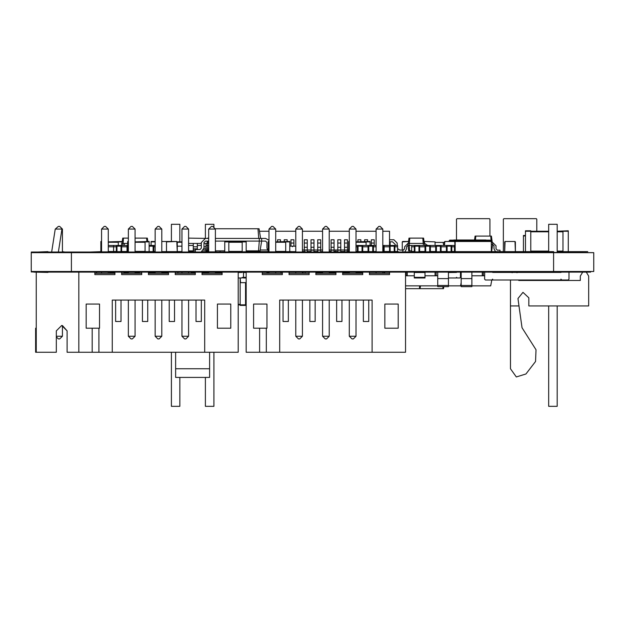 <?xml version="1.0" encoding="UTF-8"?>
<svg xmlns="http://www.w3.org/2000/svg" width="625" height="625" viewBox="0 0 625 625"><rect width="100%" height="100%" fill="white"/><g stroke="black" fill="none" stroke-linecap="round" stroke-linejoin="round"><path stroke-width="0.94" d="M389.508 251.672L389.508 246.148L394.867 246.148L394.867 251.672M382.812 246.148L384.148 246.148L384.148 251.672M368.078 251.672L368.078 246.148L373.438 246.148L373.438 251.672M357.367 251.672L357.367 246.148L362.727 246.148L362.727 251.672M149.109 246.148L153.125 246.148L153.125 251.672M116.961 251.672L116.961 246.148L120.984 246.148L120.984 251.672M266.961 272.539L266.961 273.273L266.961 272.539L268.977 272.539M246.203 251.672L246.203 241.461L242.188 241.461L242.188 241.859L224.773 241.461L224.773 251.672M114.953 272.539L109.602 272.445M435.047 251.57L435.711 251.57M414.289 272.445L414.289 277.961L425 277.961L425 272.445M390.18 245.477L390.18 241.797M100.891 251.672L100.891 241.461L101.562 241.461M108.258 241.859L122.266 241.461M289.734 251.672L289.734 241.461L275.672 241.859M268.305 251.672L268.305 241.461L268.977 241.461M348.664 251.672L348.664 241.461L349.328 241.461M356.023 241.859L370.086 241.461L370.086 245.477M149.109 251.672L149.109 241.461L135.047 241.859M127.68 251.672L127.68 241.461L128.352 241.461M151.117 245.477L151.117 241.461L155.133 241.461M243.523 272.445L243.523 277.961L246.203 277.961M222.102 272.539L220.086 272.445M356.023 273.273L356.023 272.477L358.703 272.445L358.703 273.273M245.539 282.648L245.539 305.422L240.18 305.422L240.18 304.883L238.172 304.883M484.602 275.688L482.258 275.688L482.258 272.445M407.258 272.445L407.258 275.688L405.578 275.688M437.727 275.688L435.109 275.688L435.109 272.445M215.398 273.273L215.398 272.477L218.75 272.445L218.75 273.273L219.664 272.445M175.227 272.445L175.227 274.617L195.312 274.617L195.312 272.477L191.961 272.445L191.961 273.273L191.055 272.445M568.305 251.672L568.305 230.742L557.211 231.281M568.305 251.641L562.945 251.672M548.703 231.281L530.805 231.281L530.805 230.742L525.445 230.742L525.445 251.672M548.703 251.641L530.805 251.672M525.445 231.281L530.805 231.281L530.805 251.641L523.438 251.672M523.438 251.641L523.438 235.43L525.445 235.43M447.102 251.672L447.102 246.148L451.117 246.148L451.117 251.672M436.383 251.672L436.383 246.148L440.398 246.148L440.398 251.672M425.672 251.672L425.672 246.148L429.688 246.148L429.688 251.672M414.953 251.672L414.953 246.148L418.977 246.148L418.977 251.672M487.945 241.461L487.672 240.117L487.945 240.789L451.789 240.789L452.062 240.117L451.789 241.461M449.109 241.461L449.773 240.117L489.953 240.117L490.625 241.461M489.953 240.117L490.625 240.789L487.945 240.789M451.789 240.789L449.109 240.789L449.773 240.117M175.625 352.297L175.625 377.391L209.641 377.391L209.641 352.297M435.047 242.398L444.422 242.398M461.164 286.672L461.164 285.445L471.883 285.445L471.883 286.672L461.164 286.672M206.023 251.672L206.023 243.469L204.016 243.469M197.32 249.492L197.32 243.469L188.617 243.469M193.305 251.672L193.305 243.469M124.328 245.477L124.328 243.469L121.648 243.469L121.648 245.477M437.727 286.672L437.727 285.445L448.445 285.445L448.445 286.672L437.727 286.672M280.492 241.859L280.492 239.789L277.547 239.789L277.547 241.859M287.188 241.461L287.188 239.789L284.242 239.789L284.242 241.859M293.883 243.055L293.883 239.789L290.938 239.789L290.938 243.055L293.883 243.055L293.883 246.148M304.328 251.672L304.328 239.789L307.273 239.789L307.273 252M311.023 252L311.023 239.789L313.977 239.789L313.977 252M317.727 252L317.727 239.789L320.672 239.789L320.672 252M331.117 252L331.117 239.789L334.062 239.789L334.062 252M337.812 252L337.812 239.789L340.758 239.789L340.758 251.672M344.508 251.672L344.508 239.789L347.453 239.789L347.453 251.672M360.852 241.859L360.852 239.789L357.898 239.789L357.898 241.859M367.547 241.461L367.547 239.789L364.602 239.789L364.602 241.859M374.242 243.055L374.242 239.789L371.297 239.789L371.297 243.055L374.242 243.055L374.242 245.477M36.273 272.445L36.273 352.297L56.359 352.297L56.359 330.867L61.719 325.508L67.078 330.867L67.078 352.297L78.797 352.297L78.797 272.445M518.992 305.953L522 327.742L536.047 349.797L535.539 361.492L525.93 374.016L516.297 376.938L510.43 368.75L510.43 305.953L518.992 305.953L517.969 298.539L522.984 292.359L528.805 297.789L528.805 305.953L588.672 305.953L588.672 276.102L586.492 272.445M593.75 271.477L31.25 271.477L31.25 252.633L593.75 252.633L593.75 271.477M71.43 271.477L71.43 252.633M553.57 271.477L553.57 252.406L593.75 252.633M348.664 251.492L347.453 251.492L348.664 251.492M344.508 251.492L340.758 251.492L344.508 251.492M317.727 251.492L313.977 251.492L317.727 251.492M311.023 251.492L307.273 251.492L311.023 251.492M304.328 251.492L302.453 251.492L304.328 251.492M96.539 272.445L96.539 273.273M36.273 352.297L35.602 352.297L35.602 328.188L36.273 328.188M67.078 330.867L62.391 325.555L62.391 336.227L56.359 336.227M51.703 251.672L55.266 229.078L61.969 229.078L58.398 251.672M55.273 229.047L58.367 226.398L59.711 226.398L62.391 229.078L62.391 252M59.711 226.398L62.391 229.078M62.391 336.227L59.711 338.898L58.367 338.898L56.359 336.891M394.195 246.148L394.195 251.672M390.18 251.672L390.18 246.148M383.484 246.148L383.484 251.672M372.766 246.148L372.766 251.672M368.75 251.672L368.75 246.148M362.055 246.148L362.055 251.672M358.039 251.672L358.039 246.148M356.023 251.508L357.367 251.508M394.867 251.508L397.547 251.508L397.547 245.477L382.812 245.477M384.148 251.508L389.508 251.508M373.438 251.508L376.117 251.508M362.727 251.508L368.078 251.508M357.367 246.82L356.023 246.82M394.867 246.82L397.547 246.82M384.148 246.82L389.508 246.82M373.438 246.82L376.117 246.82M362.727 246.82L368.078 246.82M376.117 245.477L356.023 245.477M153.797 251.672L153.797 246.148L153.125 246.148M127.68 246.148L127.008 246.148L127.008 251.672M121.648 251.672L121.648 246.148L120.984 246.148M116.961 246.148L116.297 246.148L116.297 251.672M153.797 251.508L155.133 251.508M121.648 251.508L127.008 251.508M108.258 251.508L116.297 251.508M153.797 246.82L155.133 246.82M121.648 246.82L127.008 246.82M113.617 251.508L113.617 246.82L116.297 246.82M155.133 245.477L149.109 245.477M127.68 245.477L113.617 245.477L113.617 246.82L108.258 246.82L113.617 246.82M238.172 272.539L242.195 272.445M238.172 277.961L242.188 277.961L242.188 277.359L243.523 277.961M208.703 241.125L205.359 241.125L204.016 242.461L204.016 248.156L201.156 252M195.312 252L195.312 249.492L200 249.492L201.336 248.156L201.336 242.461L205.359 238.445L208.703 238.445M258.492 250.836L259.266 241.125L261.609 241.125L260.07 250.836L246.203 250.836M224.773 250.836L215.398 250.836M200 249.492L201.336 248.156L200 249.492L201.336 248.156L201.336 242.461M205.359 241.125L204.016 242.461M265.625 241.125L266.961 242.461L265.625 241.125L266.961 242.461L265.625 241.125L261.609 241.125L261.609 238.445L259.266 238.445L259.266 241.125L215.398 241.125M259.266 238.445L215.398 238.445M260.602 238.445L259.062 228.734L215.055 228.734M258.758 238.445L257.992 228.734M266.961 248.156L266.961 242.461L266.961 248.156L266.961 242.461L266.961 248.156L268.305 251.148M268.977 240.242L265.625 238.445L261.609 238.445M181.922 241.859L177.234 241.859L177.234 251.672L176.828 241.461L166.516 241.859L166.516 251.672L166.516 241.859M176.828 241.461L166.922 241.461M246.203 282.648L240.578 282.648L246.203 282.648M240.18 272.445L238.172 272.477L238.172 352.297L204.688 352.297L204.688 300.062L112.273 300.062L112.273 352.297L78.797 352.297M246.07 305.422L245.539 304.883L240.18 304.883L240.18 277.961L240.578 282.648M257.586 251.672L257.586 250.836L257.586 251.672M242.188 251.672L242.188 241.859L246.203 241.859M228.797 251.672L228.797 241.859L224.773 241.859M135.047 272.539L138.398 272.445M128.352 272.539L124.992 272.445M109.602 272.539L109.602 273.273M460.484 272.445L460.492 277.359L459.891 277.961L457.078 277.961L456.477 277.359L456.477 277.961L448.445 277.961M448.445 272.539L456.484 272.445M289.062 272.445L289.062 274.617L309.148 274.617L309.148 272.445L309.148 273.273L289.062 273.273M305.133 272.445L305.133 273.273M424.734 241.461L435.047 241.859L424.734 241.461L424.328 243.469L424.328 241.859M435.047 245.477L435.047 241.859L435.047 245.477M335.938 251.672L335.938 250.031M281.023 272.445L281.023 273.273L281.023 272.445M118.305 245.477L118.305 241.859L122.211 241.859M285.711 251.672L285.711 241.859L289.734 241.859M250.891 251.672L250.891 250.836L250.891 251.672M257.586 251.57L268.305 251.57M515.398 241.859L515.398 251.672L515 241.461L505.086 241.461L504.688 251.672L504.688 241.859M515 241.461L505.086 241.461M177.234 251.57L181.922 251.57M192.633 251.57L192.633 250.836L192.633 251.57M188.617 251.57L195.312 251.672M177.234 246.148L181.922 246.148M402.234 241.859L402.234 250.117L402.234 241.859L408.539 241.461L402.633 241.461M366.07 245.477L366.07 241.859L370.086 241.859M220.086 251.672L220.086 250.836L220.086 251.672M145.086 251.672L145.086 241.859L149.109 241.859M168.523 272.445L168.523 274.617L148.438 274.617L148.438 272.445L148.438 273.273L168.523 273.273M553.703 251.672L455.133 251.672L454.734 241.461L444.82 241.461L444.422 245.477L444.422 241.859M454.734 241.461L444.82 241.461M455.133 252L455.133 241.859M170.133 241.461L161.828 241.461L170.133 241.461M208.148 241.859L208.703 241.859M295.758 246.148L293.016 246.148L292.414 246.75L292.414 246.148L289.734 246.148M289.734 251.57L292.422 251.672M220.086 272.539L220.086 273.273M489.953 219.227L489.953 236.102L489.953 219.227L489.422 218.695L457.008 218.695L456.477 219.227L456.477 239.984L456.477 219.227M489.422 218.695L457.008 218.695M329.242 273.273L329.242 272.477L335.938 272.477L335.938 274.617L315.852 274.617L315.852 272.445M358.703 272.477L362.727 272.445L362.727 274.617L342.633 274.617L342.633 272.477L349.328 272.477L349.328 273.273M536.828 219.227L536.828 231.281L536.828 219.227L536.297 218.695L503.883 218.695L503.352 219.227L503.352 251.672M536.297 218.695L503.883 218.695M503.352 251.641L503.352 219.227M484.656 272.445L484.602 279.172L485.398 279.977L491.828 279.977L492.633 279.172L492.633 279.977L491.828 279.977L490.68 285.867L471.883 285.867M461.164 285.867L448.445 285.867M484.602 275.82L471.883 275.82M560.992 272.445L492.633 272.445M483.328 272.445L483.328 275.688M437.727 285.867L405.578 285.867M460.547 285.867L461.164 282.68M461.164 275.82L460.492 275.82M437.727 275.82L425 275.82M414.289 275.82L405.578 275.82M406.18 275.688L406.18 272.445M436.18 272.445L436.18 275.688M177.898 272.445L177.898 273.273M208.703 273.273L208.703 272.477L202.008 272.477L202.008 274.617L222.102 274.617L222.102 272.445M238.172 271.938L222.102 271.938M202.008 271.938L195.312 271.938M175.227 271.938L168.523 271.938M148.438 271.938L141.742 271.938M141.742 272.445L141.742 274.617L121.648 274.617L121.648 272.445M121.648 271.938L114.953 271.938M114.953 272.445L114.953 274.617L94.867 274.617L94.867 272.445M94.867 271.938L78.797 271.938M92.188 328.188L86.164 328.188L86.164 304.078L99.555 304.078L99.555 328.188L92.188 328.188L92.188 352.297M217.414 304.078L217.414 328.188L230.805 328.188L230.805 304.078L217.414 304.078M112.273 352.297L204.688 352.297M222.102 273.273L202.008 273.273M195.312 273.273L175.227 273.273M141.742 273.273L121.648 273.273M114.953 273.273L94.867 273.273M98.883 328.188L98.883 352.297M215.398 252L215.367 229.047L208.703 229.078L208.703 252M201.336 300.062L201.336 321.492L195.984 321.492L195.984 300.062M174.555 300.062L174.555 321.492L169.195 321.492L169.195 300.062M147.766 300.062L147.766 321.492L142.414 321.492L142.414 300.062M120.984 300.062L120.984 321.492L115.625 321.492L115.625 300.062M101.562 273.273L101.562 272.445M108.258 273.273L108.258 272.445M101.562 252L101.562 229.078L104.242 226.398L105.578 226.398L108.258 229.078L101.594 229.047M108.258 252L108.258 229.078M128.352 273.273L128.352 272.445M128.352 252L128.352 229.078L135.047 229.078L135.047 252M135.047 273.273L135.047 272.445M161.828 273.273L161.828 272.445M161.828 252L161.828 229.078L155.133 229.078L155.133 252M155.133 273.273L155.133 272.445M188.617 252L188.617 229.078L181.922 229.078L181.922 252M181.922 273.273L181.922 272.445M188.617 273.273L188.617 272.445M208.734 229.047L211.383 226.398L212.727 226.398L215.367 229.047M215.398 251.852L208.703 251.852M181.922 336.227L184.602 338.898L185.938 338.898L188.617 336.227L181.922 336.227L181.922 300.062M188.617 336.227L188.617 300.062M128.352 336.227L131.023 338.898L132.367 338.898L135.047 336.227L128.352 336.227L128.352 300.062M135.047 336.227L135.047 300.062M161.828 336.227L155.133 336.227L157.812 338.898L159.148 338.898L161.828 336.227L161.828 300.062M155.133 336.227L155.133 300.062M108.258 251.852L101.562 251.852M135.047 229.078L132.367 226.398L131.023 226.398L128.352 229.078M155.133 229.078L157.812 226.398L159.148 226.398L161.828 229.078M181.922 229.078L184.602 226.398L185.938 226.398L188.617 229.078M405.578 271.938L389.508 271.938M405.578 272.445L405.578 352.297L372.102 352.297L372.102 300.062L279.688 300.062L279.688 352.297L246.203 352.297L246.203 272.445M389.508 272.445L389.508 274.617L369.422 274.617L369.477 272.445M369.422 271.938L362.727 271.938M342.633 271.938L335.938 271.938M315.852 271.938L309.148 271.938M289.062 271.938L282.367 271.938M282.367 272.445L282.367 274.617L262.273 274.617L262.273 272.445M262.273 271.938L246.203 271.938M259.602 328.188L253.57 328.188L253.57 304.078L266.961 304.078L266.961 328.188L259.602 328.188L259.602 352.297M384.82 304.078L384.82 328.188L398.211 328.188L398.211 304.078L384.82 304.078M279.688 352.297L372.102 352.297M389.508 273.273L369.422 273.273M362.727 273.273L342.633 273.273M335.938 273.273L315.852 273.273M282.367 273.273L262.273 273.273M266.297 328.188L266.297 352.297M382.812 252L382.781 229.047L376.117 229.078L376.117 252M382.812 273.273L382.812 272.445M376.117 273.273L376.117 272.445M368.75 300.062L368.75 321.492L363.391 321.492L363.391 300.062M341.961 300.062L341.961 321.492L336.609 321.492L336.609 300.062M315.18 300.062L315.18 321.492L309.82 321.492L309.82 300.062M288.391 300.062L288.391 321.492L283.039 321.492L283.039 300.062M268.977 273.273L268.977 272.445M275.672 273.273L275.672 272.445M268.977 252L268.977 229.078L271.648 226.398L272.992 226.398L275.672 229.078L275.672 251.852L268.977 251.852M295.758 273.273L295.758 272.445M295.758 252L295.758 229.078L302.453 229.078L302.453 252M302.453 273.273L302.453 272.445L303.438 273.273M329.242 252L329.242 229.078L322.547 229.078L322.547 252M322.547 273.273L322.547 272.445M356.023 252L356.023 229.078L349.328 229.078L349.328 252M376.148 229.047L378.797 226.398L380.133 226.398L382.781 229.047M382.812 251.852L376.117 251.852M349.328 336.227L352.008 338.898L353.352 338.898L356.023 336.227L349.328 336.227L349.328 300.062M356.023 336.227L356.023 300.062M295.758 336.227L298.438 338.898L299.773 338.898L302.453 336.227L295.758 336.227L295.758 300.062M302.453 336.227L302.453 300.062M329.242 336.227L322.547 336.227L325.227 338.898L326.562 338.898L329.242 336.227L329.242 300.062M322.547 336.227L322.547 300.062M275.641 229.047L269.008 229.047M302.453 229.078L299.773 226.398L298.438 226.398L295.758 229.078M322.547 229.078L325.227 226.398L326.562 226.398L329.242 229.078M349.328 229.078L352.008 226.398L353.352 226.398L356.023 229.078M385.055 273.273L383.961 272.445M405.578 288.68L443.523 288.68L443.805 286.672M443.008 286.672L442.867 288.68M420.484 285.867L420.086 288.68M419.625 285.867L419.43 288.68M491.297 245.422L491.297 244.477M495.555 251.672L493.977 248.828L493.977 245.812L492.633 244.477L492.633 242.461L491.359 242.461L491.359 244.477L492.633 244.477L491.742 250.836L491.297 250.836M491.125 241.461L490.75 236.102L475.109 236.102L474.57 239.984M475.508 239.852L475.773 236.102M500 251.672L500 250.164L497.32 250.164L495.984 248.828L495.984 245.812L492.633 242.461M497.32 250.164L495.984 248.828L495.984 245.812M492.297 242.461L491.406 236.102L490.75 236.102M557.211 251.641L562.945 251.641L562.945 231.281L568.305 231.281M451.789 251.672L451.789 246.148L451.117 246.148M447.102 246.148L446.43 246.148L446.43 251.672M441.07 251.672L441.07 246.148L440.398 246.148M436.383 246.148L435.711 246.148L435.711 251.672M430.359 251.672L430.359 246.148L429.688 246.148M425.672 246.148L425 246.148L425 251.672M419.641 251.672L419.641 246.148L418.977 246.148M414.953 246.148L414.289 246.148L414.289 251.672M451.789 251.508L454.461 251.508L454.461 245.477L411.609 245.477L411.609 246.82L414.289 246.82M441.07 251.508L446.43 251.508M430.359 251.508L435.711 251.508M419.641 251.508L425 251.508M411.609 246.82L411.609 251.508L414.289 251.508M451.789 246.82L454.461 246.82M441.07 246.82L446.43 246.82M430.359 246.82L435.711 246.82M419.641 246.82L425 246.82M100.891 246.148L101.562 246.148M113.617 245.477L108.258 245.477M485.469 239.984L475.016 239.984M448.438 241.461L491.297 241.461L491.297 251.672M485.938 239.984L453.797 239.984M510.43 279.977L510.43 305.953M517.062 272.742L516.586 272.445M512.609 272.445L512.141 272.742M582.516 272.445L580.336 276.102L580.336 280.445L518.766 280.445L518.766 279.977M548.703 305.953L548.703 406.305L557.211 406.305L557.211 305.953M557.211 280.445L557.211 279.977M557.211 252L557.211 224.312L548.703 224.312L548.703 251.672M548.703 279.977L548.703 280.445M205.391 377.391L205.391 406.305L213.898 406.305L213.898 352.297M213.898 227.57L213.898 224.312L205.391 224.312L205.391 238.109M171.375 352.297L171.375 406.305L179.875 406.305L179.875 377.391M179.875 241.859L179.875 224.312L171.375 224.312L171.375 241.461M461.164 272.445L461.164 278.633L471.883 278.633L471.883 272.445M461.164 278.633L461.164 285.445M471.883 278.633L471.883 285.445M124.586 273.273L124.586 272.609L128.352 272.609L124.586 272.609L123.43 273.273M135.047 272.609L138.805 272.609L135.047 272.609M138.805 273.273L138.805 272.609L139.969 273.273M411.609 250.836L408.68 250.836L407.922 243.469L424.664 243.469L424.664 245.477M411.609 245.477L407.922 245.477L406.586 246.82L406.586 248.828L405.008 251.672M409.57 250.836L409.195 243.469M423.391 245.477L423.391 243.469M427.734 245.477L424.664 243.469M424.328 243.469L423.578 238.109L409.016 238.109L408.258 243.469M423.227 243.469L422.852 238.109M402.898 251.672L402.898 250.164L404.578 248.828L404.578 246.82L407.922 243.469M404.578 248.828L404.578 246.82L404.578 248.828L403.234 250.164L404.578 248.828M409.367 243.469L409.742 238.109M207.055 250.836L207.43 245.477L208.703 245.477L207.953 250.836L206.023 250.836M193.305 250.836L188.617 250.836M208.703 243.469L207.43 243.469L207.43 245.477L206.023 245.477M201.336 245.477L197.32 245.477M193.305 245.477L188.617 245.477M207.43 243.469L206.023 243.469M201.336 243.469L197.32 243.469M207.664 238.445L188.617 238.109M207.266 243.469L207.102 241.125M208.367 243.469L208.039 241.125M206.023 250.164L203.477 250.164M195.312 250.164L193.305 250.164M122.922 245.477L122.922 243.469M128.352 238.109L122.742 238.109L121.984 243.469M147.82 241.461L147.352 238.109L135.047 238.109M123.094 243.469L123.469 238.109M146.859 241.461L146.625 238.109M127.68 243.469L124.328 243.469M568.977 279.172L568.977 272.742L568.977 279.172L568.172 279.977L561.742 279.977L560.938 279.172L560.938 279.977L492.633 279.977M568.172 279.977L561.742 279.977M208.703 238.109L207.617 238.109M437.727 272.445L437.727 278.633L448.445 278.633L448.445 272.445M437.727 278.633L437.727 285.445M448.445 278.633L448.445 285.445M536.828 252.406L536.188 252.633M382.812 231.281L389.508 231.281L389.508 245.477M260.195 250.031L267.43 250.031M302.453 250.031L304.328 250.031M307.273 250.031L311.023 250.031M313.977 250.031L317.727 250.031M320.672 250.031L322.547 250.031M329.242 250.031L331.117 250.031M334.062 250.031L337.812 250.031M340.758 250.031L344.508 250.031M347.453 250.031L348.664 250.031M259.469 231.281L268.977 231.281M275.672 231.281L295.758 231.281M302.453 231.281L322.547 231.281M329.242 231.281L349.328 231.281M356.023 231.281L376.117 231.281M249.055 250.836L247.852 251.672M290.938 246.148L290.938 243.055M304.328 250.164L307.273 250.164M311.023 250.164L313.977 250.164M317.727 250.164L320.672 250.164M331.117 250.164L334.062 250.164M337.812 250.164L340.758 250.164M344.508 250.164L347.453 250.164M371.297 245.477L371.297 243.055M402.898 250.164L399.727 249.969L397.547 248.586M397.211 245.477L397.211 243.055L393.945 239.789L389.508 239.789M389.508 241.797L392.523 241.797L395.203 244.477L395.203 245.477L395.203 244.477L395.203 245.477L395.203 244.477L395.203 245.477L395.203 244.477L395.203 245.477L395.203 244.477L395.203 245.477L395.203 244.477L395.203 245.477L395.203 244.477L395.203 245.477L395.203 244.477L395.203 245.477L395.203 244.477L392.523 241.797M37.945 252.633L37.945 252.172L31.25 252.633M553.57 271.938L31.25 271.938L553.57 272.109M553.57 252L31.25 252L553.57 252.172M47.992 271.477L47.992 271.938M53.328 271.477L53.328 271.938M53.352 271.477L53.352 271.938M56.023 271.477L56.023 271.938L56.023 271.477M56.047 271.477L56.047 271.938L56.047 271.477M409.727 271.477L409.727 271.938M412.273 271.477L412.273 271.938M427.008 271.477L427.008 271.938L427.008 271.477M432.367 271.477L432.367 271.938L432.367 271.477M435.687 271.477L435.687 271.938M436.273 271.477L436.273 271.938M449.883 271.477L449.883 271.938L449.883 271.477M459.711 271.477L459.711 271.938M473.32 271.477L473.32 271.938L473.32 271.477M475.969 271.477L475.969 271.938M536.828 271.938L536.828 271.477M560.266 271.477L560.266 271.938M570.312 271.477L570.312 271.938M577.008 271.477L577.008 271.938L577.008 271.477M587.055 271.477L587.055 271.938M53.328 252.172L53.328 252.633M56.047 252.172L56.047 252.633M536.828 252.633L536.828 252.172M47.992 272.109L590.633 272.109M33.734 272.109L47.992 272.445M61.383 252L47.992 252M47.992 251.672L37.945 252M62.391 251.672L64.734 252M101.562 251.672L90.156 252M128.352 251.672L108.258 251.672M155.133 251.672L135.047 251.672M181.922 251.672L161.828 251.672M208.703 251.672L201.953 251.672M268.977 251.672L215.93 252M215.93 251.672L215.398 251.672M295.758 251.672L275.672 251.672M306.617 252L305.273 252M305.273 251.672L302.453 251.672M349.328 251.672L338.477 252M337.812 251.672L334.062 251.672M331.117 251.672L329.242 251.672M322.547 251.672L320.672 251.672M317.727 251.672L313.977 251.672M311.023 251.672L307.273 251.672M455.133 251.672L398.211 252M398.211 251.672L382.812 251.672M376.117 251.672L356.023 251.672M587.727 251.672L557.211 251.672M161.828 272.539L168.523 272.539M242.188 251.367L228.797 251.367M242.188 242.266L228.797 242.266M414.289 277.359L425 277.359M414.289 272.539L425 272.539M389.508 241.859L390.18 241.859M322.547 272.742L315.852 272.742M329.242 251.367L331.117 251.367M334.062 251.367L335.938 251.367M100.891 241.859L101.562 241.859M108.258 242.266L118.305 242.266M285.711 251.367L275.672 251.367M285.711 242.266L275.672 242.266M268.977 241.859L268.305 241.859M348.664 241.859L349.328 241.859M356.023 242.266L366.07 242.266M145.086 251.367L135.047 251.367M145.086 242.266L135.047 242.266M128.352 241.859L127.68 241.859M155.133 272.742L148.438 272.742M206.023 251.367L208.703 251.367M208.203 242.266L208.703 242.266M151.117 241.859L155.133 241.859M177.234 242.266L181.922 242.266M243.523 277.359L246.203 277.359M243.523 272.539L246.203 272.539M329.242 273.008L335.938 273.008M342.633 273.008L349.328 273.008M356.023 273.008L358.703 273.008M240.18 304.352L238.172 304.352M208.703 273.008L202.008 273.008M562.945 251.102L557.211 251.102M548.703 251.102L530.805 251.102M562.945 231.82L557.211 231.82M548.703 231.82L530.805 231.82M525.445 235.969L523.438 235.969M175.625 368.75L209.641 368.75M443.109 242.398L443.781 245.477M206.023 246.82L204.016 246.82M206.023 248.828L203.961 248.828M197.32 246.82L193.305 246.82M197.32 248.828L193.305 248.828M304.328 249.969L307.273 249.969M304.328 247.297L307.273 247.297M304.328 243.055L307.273 243.055M311.023 249.969L313.977 249.969M311.023 247.297L313.977 247.297M311.023 243.055L313.977 243.055M317.727 249.969L320.672 249.969M317.727 247.297L320.672 247.297M317.727 243.055L320.672 243.055M331.117 249.969L334.062 249.969M331.117 247.297L334.062 247.297M331.117 243.055L334.062 243.055M337.812 249.969L340.758 249.969M337.812 247.297L340.758 247.297M337.812 243.055L340.758 243.055M344.508 249.969L347.453 249.969M344.508 247.297L347.453 247.297M344.508 243.055L347.453 243.055M410.602 271.477L410.602 271.938M42.281 271.477L42.281 271.938M58.523 271.477L58.523 271.938M73.992 271.477L73.992 271.938M75.883 271.477L75.883 271.938M407.055 271.477L407.055 271.938M427.453 271.477L427.453 271.938M428.164 271.477L428.164 271.938M432.07 271.477L432.07 271.938M525.617 271.477L525.617 271.938M478.648 271.477L478.648 271.938M555.352 271.477L555.352 271.938M559.289 271.477L559.289 271.938M525.617 252.172L525.617 252.633M42.281 252.172L42.281 252.633M58.523 252.172L58.523 252.633M73.992 252.172L73.992 252.633M75.883 252.172L75.883 252.633M411.602 271.477L411.602 271.938M57.742 271.477L57.742 271.938M528.297 271.477L528.297 271.938M550.227 271.477L550.227 271.938M528.297 252.172L528.297 252.633M57.742 252.172L57.742 252.633M550.227 252.172L550.227 252.633"/></g></svg>
